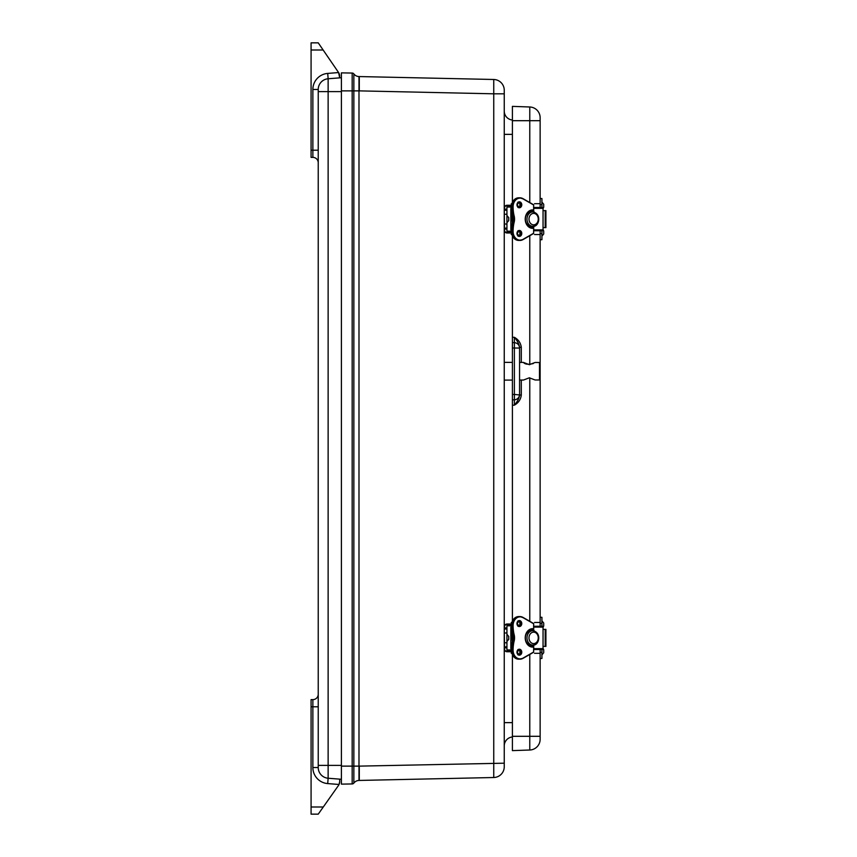 <?xml version="1.0" encoding="UTF-8"?>
<svg xmlns="http://www.w3.org/2000/svg" width="857" height="857" viewBox="0 0 857 857"><rect width="100%" height="100%" fill="white"/><g stroke="black" fill="none" stroke-linecap="round" stroke-linejoin="round"><path stroke-width="1.29" d="M341.397 766.126L353.855 766.126L353.855 90.874L352.173 90.874L352.173 783.941L341.397 784.134L341.397 72.866L352.173 73.059A2.143 2.143 0 0 1 353.855 73.916A2.143 2.143 0 0 0 352.173 73.059A2.143 2.143 0 0 1 353.855 73.916A6.588 6.588 0 0 0 358.987 76.552L359.297 90.874L493.75 93.809L493.75 777.513L358.987 780.448A6.588 6.588 0 0 0 353.855 783.084A2.143 2.143 0 0 1 352.173 783.941A2.143 2.143 0 0 0 353.855 783.084A2.143 2.143 0 0 1 352.173 783.941A2.143 2.143 0 0 0 353.855 783.084L353.855 766.126L358.987 766.126L358.987 76.552A6.588 6.588 0 0 1 353.855 73.916L353.855 90.874L359.297 90.874L359.297 76.562L493.75 79.487A10.734 10.734 0 0 1 504.248 90.231L504.248 93.809L493.75 93.809L493.75 79.487A10.734 10.734 0 0 1 504.248 90.231M493.75 777.513A10.734 10.734 0 0 0 504.248 766.769L504.248 763.191L359.297 766.126L359.297 780.438L358.987 766.126L358.987 780.448A6.588 6.588 0 0 0 353.855 783.084M512.4 736.977A8.945 8.945 0 0 0 504.248 745.89A8.945 8.945 0 0 1 512.4 736.977M504.248 111.11A8.945 8.945 0 0 0 512.4 120.023M504.248 134.367L512.4 134.367M512.4 722.633L504.248 722.633M504.248 763.191L504.248 93.809M318.236 706.779L312.869 706.779L312.869 699.623A5.367 5.367 0 0 0 318.236 694.245A5.367 5.367 0 0 1 312.869 699.623L311.08 699.623L311.08 814.15L318.236 814.15L338.397 785.58A7.156 7.156 0 0 0 339.04 784.476L339.704 781.498A7.156 7.156 0 0 1 339.04 784.476L327.717 783.587L328.135 778.242L341.397 779.27M328.135 778.242L328.135 78.758A10.734 10.734 0 0 0 318.236 89.471L318.236 767.529A10.734 10.734 0 0 0 328.135 778.242A10.734 10.734 0 0 1 318.236 767.529L312.869 767.529A16.101 16.101 0 0 0 327.717 783.587M339.704 779.142L339.704 781.455M318.236 150.221L312.869 150.221L312.869 157.377A5.367 5.367 0 0 1 318.236 162.755A5.367 5.367 0 0 0 312.869 157.377L311.08 157.377L312.869 157.377A5.367 5.367 0 0 1 318.236 162.755A5.367 5.367 0 0 0 312.869 157.377L311.08 157.377L311.08 50.006L323.143 50.006L338.451 72.342A7.156 7.156 0 0 1 339.704 76.391L339.693 75.866M339.704 77.858L338.601 72.556L327.717 73.413A16.101 16.101 0 0 0 312.869 89.471L312.869 150.221L311.08 150.221M327.717 73.413L328.135 78.758L341.397 77.73M338.451 72.342L318.236 42.85L311.08 42.85L318.236 42.85L311.08 42.85L311.08 50.006M311.08 42.85L318.236 42.85M512.4 342.596L512.4 399.865L514.382 399.801A5.367 5.367 0 0 0 519.556 394.434A5.367 5.367 0 0 1 514.382 399.801L514.382 405.168C517.403 401.654 519.128 398.312 519.556 395.131L519.556 348.038A5.367 5.367 0 0 0 514.382 342.671L512.4 342.596L512.4 337.24L514.382 337.304C517.403 340.807 519.128 344.15 519.556 347.331L521.292 347.331C520.713 342.907 518.41 339.565 514.382 337.304L514.382 342.671A5.367 5.367 0 0 1 519.556 348.038L519.556 347.331L519.556 348.038L514.382 348.038L514.382 394.434L521.292 395.131L521.292 380.037M512.4 399.865L512.4 405.232L514.382 405.168C518.41 402.908 520.713 399.566 521.292 395.131M512.4 750.625L529.776 750.014L512.4 750.625L512.4 654.769M512.4 620.982L512.4 405.232M512.4 337.24L512.4 236.018M512.4 202.231L512.4 106.375L529.776 106.986L529.776 202.541M512.4 736.302L529.776 736.302L529.776 750.014A10.734 10.734 0 0 0 540.135 739.28L540.135 653.302L534.543 653.302M534.543 622.45L540.135 622.45L540.135 234.55L534.543 234.55M534.543 203.698L540.135 203.698L540.135 117.72A10.734 10.734 0 0 0 529.776 106.986L512.4 106.375M541.924 626.242L541.924 623.318L540.135 623.318L540.135 626.242M540.135 623.318L540.135 617.297L541.924 617.297L541.924 623.318M540.135 649.51L540.135 658.455L541.924 658.455L541.924 649.51M543.724 652.198L543.724 650.409M543.724 625.353L543.724 623.564M541.924 207.49L541.924 204.555L540.135 204.555L540.135 207.49M540.135 204.555L540.135 198.545L541.924 198.545L541.924 204.555M540.135 230.758L540.135 239.703L541.924 239.703L541.924 230.758M543.724 233.436L543.724 231.647M543.724 206.591L543.724 204.802M531.233 645.032A7.156 5.795 -90 0 1 529.776 644.839L531.426 644.839A7.156 5.795 90 0 0 532.925 645.032A7.156 5.795 90 0 0 534.168 644.839L534.157 644.839M534.157 630.923L534.168 630.923A7.156 5.795 90 0 0 532.925 630.72A7.156 5.795 90 0 0 531.426 630.923L529.776 630.923A7.156 5.795 -90 0 1 531.233 630.72M533.74 627.11L543.049 627.11L543.049 648.653L533.74 648.653M533.74 649.51L542.545 649.51L543.049 648.653M543.049 627.11L542.545 626.242L533.74 626.242L540.403 626.242M543.049 646.382L545.92 646.382L545.92 629.381L543.049 629.381M512.336 634.041L513.589 634.094A10.734 8.688 -90 0 1 513.589 641.657A33.948 27.467 90 0 0 512.69 650.238A8.945 7.242 90 0 0 519.931 659.183A8.945 7.242 90 0 0 522.984 658.347L523.059 658.09A8.666 7.006 -90 0 1 513.097 650.238A33.669 27.231 -90 0 1 513.975 641.743L512.347 641.657A10.734 8.688 90 0 0 512.347 634.094A33.948 27.467 -90 0 1 511.458 625.514L511.458 625.514A8.945 7.242 -90 0 1 518.689 616.569C514.254 617.104 511.822 620.093 511.393 625.514L506.937 625.514L506.937 627.935L504.537 627.935L504.537 626.874A2.582 2.582 0 0 1 507.108 624.292L511.468 624.292M512.336 641.711L512.347 641.657A33.948 27.467 -90 0 0 511.458 650.238L513.097 650.238M513.975 641.743A11.023 8.924 90 0 0 513.975 634.009L513.589 634.094A33.948 27.467 90 0 1 512.69 625.514L513.097 625.514A8.666 7.006 -90 0 1 523.059 617.661L533.622 623.746L533.622 630.784M506.937 625.803L511.404 625.803M511.404 649.96L506.937 649.96M523.07 658.305L533.6 652.263L523.038 658.337L518.689 659.183C514.254 658.647 511.822 655.669 511.393 650.238L506.937 650.249L506.937 646.874L504.537 646.874L504.248 627.935M511.8 622.578L511.233 622.578L511.5 624.003L507.108 624.014A2.86 2.86 0 0 0 504.248 626.874L504.537 626.874M511.468 651.459L507.108 651.459A2.582 2.582 0 0 1 504.537 648.888L504.248 648.888A2.86 2.86 0 0 0 507.108 651.749L511.5 651.749L511.233 653.184L511.8 653.184M504.248 629.134L506.937 628.877L506.937 646.874M506.937 628.877L506.937 627.935M508.726 636.419L506.937 634.298L508.726 636.419L508.726 639.343L506.937 641.454M531.233 226.28A7.156 5.795 -90 0 1 529.776 226.077L531.426 226.077A7.156 5.795 90 0 0 532.925 226.28A7.156 5.795 90 0 0 534.168 226.077L534.157 226.077M534.157 212.161L534.168 212.161A7.156 5.795 90 0 0 532.925 211.968A7.156 5.795 90 0 0 531.426 212.161L529.776 212.161A7.156 5.795 -90 0 1 531.233 211.968M533.74 208.347L543.049 208.347L543.049 229.89L533.74 229.89M533.74 230.758L542.545 230.758L543.049 229.89M543.049 208.347L542.545 207.49L533.74 207.49M543.049 227.619L545.92 227.619L545.92 210.618L543.049 210.618M512.336 215.289L513.589 215.343A10.734 8.688 -90 0 1 513.589 222.906A33.948 27.467 90 0 0 512.69 231.486A8.945 7.242 90 0 0 519.931 240.431A8.945 7.242 90 0 0 522.984 239.596L523.059 239.339A8.666 7.006 -90 0 1 513.097 231.486A33.669 27.231 -90 0 1 513.975 222.991L512.347 222.906A10.734 8.688 90 0 0 512.347 215.343A33.948 27.467 -90 0 1 511.458 206.762L511.458 206.762A8.945 7.242 -90 0 1 518.689 197.817C514.254 198.353 511.822 201.331 511.393 206.762L506.937 206.751L506.937 209.183L504.537 209.183L504.537 208.112A2.582 2.582 0 0 1 507.108 205.541L511.468 205.541M512.336 222.959L512.347 222.906A33.948 27.467 -90 0 0 511.458 231.486L513.097 231.486M513.975 222.991A11.023 8.924 90 0 0 513.975 215.257L513.589 215.343A33.948 27.467 90 0 1 512.69 206.762L513.097 206.762A8.666 7.006 -90 0 1 523.059 198.91L533.622 204.984L533.622 212.033M506.937 207.04L511.404 207.04M511.404 231.197L506.937 231.197M523.07 239.553L533.6 233.5L523.038 239.585L518.689 240.431C514.254 239.896 511.822 236.907 511.393 231.486L506.937 231.486L506.937 228.123L504.537 228.123L504.248 209.183M511.8 203.816L511.233 203.816L511.5 205.251L507.108 205.251A2.86 2.86 0 0 0 504.248 208.112L504.537 208.112M511.468 232.708L507.108 232.708A2.582 2.582 0 0 1 504.537 230.126L504.248 230.126A2.86 2.86 0 0 0 507.108 232.986L511.5 232.986L511.233 234.422L511.8 234.422M504.248 210.372L506.937 210.126L506.937 228.123M506.937 210.126L506.937 209.183M508.726 217.657L506.937 215.546L508.726 217.657L508.726 220.581L506.937 222.702M540.039 379.405L540.039 363.057L540.039 379.405L539.482 379.972L535.111 379.983L529.315 377.808L523.488 380.037L519.556 380.047M512.4 380.08L504.248 380.112M539.482 379.972L539.482 362.5L535.111 362.479L529.315 364.664L523.488 362.436C524.977 364.375 528.266 364.75 533.343 363.529M352.173 73.059L352.173 90.874L341.397 90.874M352.173 783.941L352.173 777.385M311.08 706.779L312.869 706.779L312.869 767.529M323.282 806.994L311.08 806.994M328.135 78.758A10.734 10.734 0 0 0 318.236 89.471L312.869 89.471M341.397 765.387L318.236 765.387M341.397 91.613L318.236 91.613M521.292 362.425L521.292 347.331M514.382 342.671L514.382 348.038L512.4 347.963M512.4 394.499L514.382 394.434L514.382 399.801M529.776 235.707L529.776 364.643M529.776 377.819L529.776 621.293M529.776 654.459L529.776 736.302L540.135 736.302M512.4 120.698L540.135 120.698M540.135 652.445L541.924 652.445M540.135 233.682L541.924 233.682M529.787 644.839A7.156 5.795 -90 0 1 525.362 637.876A7.156 5.795 -90 0 1 529.787 630.923M530.504 646.467A8.591 6.952 90 0 0 531.233 646.392M533.74 645.353A8.591 6.952 90 0 0 534.479 644.753M534.479 630.998A8.591 6.952 90 0 0 533.74 630.409M531.233 629.359A8.591 6.952 90 0 0 530.504 629.295M531.415 630.923A7.156 5.795 90 0 0 526.991 637.876A7.156 5.795 90 0 0 531.415 644.839M533.622 643.607A5.731 4.628 -90 0 1 529.026 638.561A5.731 4.628 -90 0 1 532.529 632.316A5.731 4.628 -90 0 1 538.228 637.201A5.731 4.628 -90 0 1 533.622 643.607M511.425 648.653L510.847 648.653L511.704 649.51M510.847 648.653L510.847 627.11L511.425 627.11M545.191 629.381L545.191 646.382M517.039 623.564A2.689 2.175 -90 0 1 521.377 623.564A2.689 2.175 -90 0 1 517.039 623.564M516.975 623.564A2.967 2.4 90 0 0 520.574 626.135A2.967 2.4 90 0 0 520.574 620.993A2.967 2.4 90 0 0 516.975 623.564M513.975 634.009A33.669 27.231 -90 0 1 513.097 625.514M533.622 644.967L533.622 652.016L523.059 658.09M532.925 646.532L532.925 645.032C538.978 646.092 542.235 632.573 532.925 630.72L532.454 628.652A9.234 7.467 90 0 0 525.223 637.876A9.234 7.467 90 0 0 532.454 647.11L532.925 646.532L532.293 646.821A8.945 7.242 -90 0 1 525.287 637.876A8.945 7.242 -90 0 1 532.293 628.931L532.529 630.731M516.975 652.198A2.967 2.4 90 0 0 520.574 654.769A2.967 2.4 90 0 0 520.574 649.627A2.967 2.4 90 0 0 516.975 652.198M518.592 626.135A2.689 2.175 90 0 0 518.592 620.993M517.039 652.198A2.689 2.175 -90 0 1 521.377 652.198A2.689 2.175 -90 0 1 517.039 652.198M518.592 654.759A2.689 2.175 90 0 0 518.592 649.627M531.286 630.923L531.254 629.07M531.254 646.681L531.286 644.839M518.689 659.183A8.945 7.242 -90 0 1 511.458 650.238M533.686 630.795L533.643 623.585M533.686 623.746L523.07 617.447M511.458 625.514L512.69 625.514A8.945 7.242 90 0 1 519.931 616.569L518.689 616.569M533.74 630.806L533.6 623.5L522.984 617.404A8.945 7.242 90 0 0 519.931 616.569L523.059 617.661M533.74 644.946L533.6 652.263L533.686 644.957M532.925 629.22L531.286 629.22M532.454 628.652L532.293 628.931C521.335 631.02 524.913 647.078 532.293 646.821L532.454 647.11M532.529 645.032L532.529 646.532L531.286 646.532M504.537 648.888L504.537 647.817L506.937 647.817M504.248 633.119L506.937 632.862M504.248 642.643L506.937 642.889M504.248 646.628L504.248 647.817M529.787 226.077A7.156 5.795 -90 0 1 525.362 219.124A7.156 5.795 -90 0 1 529.787 212.161M530.504 227.705A8.591 6.952 90 0 0 531.233 227.641M533.74 226.591A8.591 6.952 90 0 0 534.479 226.002M534.479 212.247A8.591 6.952 90 0 0 533.74 211.647M531.233 210.608A8.591 6.952 90 0 0 530.504 210.533M531.415 212.161A7.156 5.795 90 0 0 526.991 219.124A7.156 5.795 90 0 0 531.415 226.077M533.622 224.845A5.731 4.628 -90 0 1 529.026 219.799A5.731 4.628 -90 0 1 532.529 213.554A5.731 4.628 -90 0 1 538.228 218.439A5.731 4.628 -90 0 1 533.622 224.845M511.425 229.89L510.847 229.89L511.704 230.758M510.847 229.89L510.847 208.347L511.425 208.347M545.191 210.618L545.191 227.619M517.039 204.802A2.689 2.175 -90 0 1 521.377 204.802A2.689 2.175 -90 0 1 517.039 204.802M516.975 204.802A2.967 2.4 90 0 0 520.574 207.373A2.967 2.4 90 0 0 520.574 202.231A2.967 2.4 90 0 0 516.975 204.802M513.975 215.257A33.669 27.231 -90 0 1 513.097 206.762M533.622 226.216L533.622 233.254L523.059 239.339M532.925 227.78L532.925 226.28C538.978 227.341 542.235 213.822 532.925 211.968L532.454 209.89A9.234 7.467 90 0 0 525.223 219.124A9.234 7.467 90 0 0 532.454 228.348L532.925 227.78L532.293 228.069A8.945 7.242 -90 0 1 525.287 219.124A8.945 7.242 -90 0 1 532.293 210.179L532.529 211.968M516.975 233.436A2.967 2.4 90 0 0 520.574 236.007A2.967 2.4 90 0 0 520.574 230.865A2.967 2.4 90 0 0 516.975 233.436M518.592 207.373A2.689 2.175 90 0 0 518.592 202.241M517.039 233.436A2.689 2.175 -90 0 1 521.377 233.436A2.689 2.175 -90 0 1 517.039 233.436M518.592 236.007A2.689 2.175 90 0 0 518.592 230.865M531.286 212.161L531.254 210.319M531.254 227.93L531.286 226.077M518.689 240.431A8.945 7.242 -90 0 1 511.458 231.486M533.686 212.043L533.643 204.834M533.686 204.984L523.07 198.695M511.458 206.762L512.69 206.762A8.945 7.242 90 0 1 519.931 197.817L518.689 197.817M533.74 212.054L533.6 204.737L522.984 198.653A8.945 7.242 90 0 0 519.931 197.817L523.059 198.91M533.74 226.194L533.6 233.5L533.686 226.205M532.925 210.468L531.286 210.468M532.454 209.89L532.293 210.179C521.335 212.257 524.913 228.316 532.293 228.069L532.454 228.348M532.529 226.269L532.529 227.78L531.286 227.78M504.537 230.126L504.537 229.065L506.937 229.065M504.248 214.357L506.937 214.111M504.248 223.881L506.937 224.138M504.248 227.866L504.248 229.065M519.556 347.331L519.556 348.038L519.556 347.331M543.049 648.288L543.724 649.842M541.924 654.877L543.724 652.766M541.924 620.875L543.724 622.996M543.049 627.474L543.724 625.921M543.049 229.526L543.724 231.079M541.924 236.125L543.724 234.004M541.924 202.123L543.724 204.234M543.049 208.712L543.724 207.158M510.847 627.11L511.704 626.242M519.213 620.875L517.092 623.564L519.213 626.242M519.213 649.51L517.092 652.198L519.213 654.877M517.971 626.242C520.285 627.345 520.735 620.361 517.971 620.875M517.971 654.877C520.285 655.98 520.735 648.995 517.971 649.51M531.233 630.923L531.051 628.931M531.233 644.839L531.051 646.821M511.393 625.514L512.293 641.668L511.393 650.238M517.671 625.406L517.671 624.292M517.671 651.459L517.671 650.356M510.847 208.347L511.704 207.49M519.213 202.123L517.092 204.802L519.213 207.49M519.213 230.758L517.092 233.436L519.213 236.125M517.971 207.49C520.285 208.594 520.735 201.609 517.971 202.123M517.971 236.125C520.285 237.228 520.735 230.244 517.971 230.758M531.233 212.161L531.051 210.179M531.233 226.077L531.051 228.069M511.393 206.762L512.293 222.916L511.393 231.486M517.671 206.644L517.671 205.541M517.671 232.708L517.671 231.594M539.482 362.5L540.039 363.057M523.488 362.436L519.556 362.425M512.4 362.393L504.248 362.361"/></g></svg>
